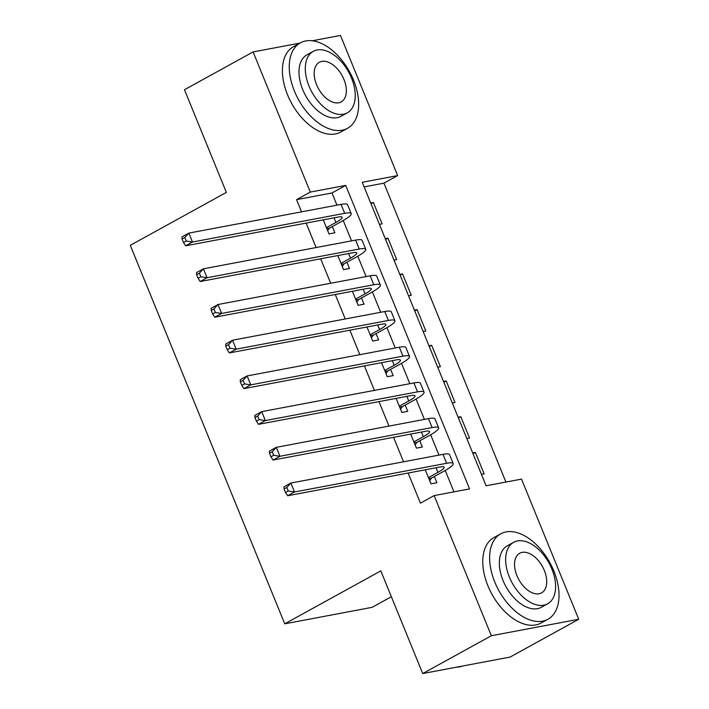 <?xml version="1.0" encoding="UTF-8"?>
<svg xmlns="http://www.w3.org/2000/svg" width="709" height="709" viewBox="0 0 709 709"><rect width="100%" height="100%" fill="white"/><g stroke="black" fill="none" stroke-linecap="round" stroke-linejoin="round"><path stroke-width="1.06" d="M391.368 596.739L372.119 607.338L284.743 623.823L130.279 245.323L226.357 192.396L184.464 89.733L253.095 51.925L299.96 43.089M312.314 40.759L340.471 35.45L397.66 175.602L362.237 182.284L486.099 485.789L521.523 479.116L578.721 619.267L491.346 635.743L434.147 495.591L469.571 488.909L345.708 185.403L310.285 192.077L253.095 51.925M505.916 482.058L383.941 183.161L397.66 175.602M491.346 635.743L422.715 673.55L510.09 657.075L578.721 619.267M425.249 469.801L430.983 483.857L436.895 482.74L434.342 476.492M410.679 434.094L416.413 448.15L422.316 447.033L419.772 440.785M396.109 398.387L401.843 412.443L407.746 411.326L405.193 405.078M381.539 362.68L387.274 376.736L393.176 375.619L390.624 369.371M366.97 326.973L372.704 341.029L378.606 339.912L376.054 333.664M352.391 291.266L358.125 305.322L364.036 304.205L361.484 297.957M337.821 255.559L343.555 269.615L349.457 268.498L346.914 262.25M371.011 203.767L373.377 202.464L382.116 223.884L379.421 224.39M385.581 239.474L387.947 238.171L396.685 259.591L394 260.097M400.151 275.181L402.517 273.878L411.264 295.298L408.57 295.804M414.721 310.888L417.087 309.585L425.834 331.006L423.14 331.511M429.291 346.595L431.666 345.292L440.404 366.713L437.71 367.218M443.869 382.302L446.236 380.999L454.974 402.42L452.289 402.925M458.439 418.009L460.806 416.706L469.544 438.127L466.859 438.632M383.941 183.161L364.125 186.901M370.683 202.969L373.377 202.464M385.253 238.676L387.947 238.171M399.823 274.383L402.517 273.878M414.402 310.09L417.087 309.585M428.972 345.797L431.666 345.292M443.542 381.504L446.236 380.999M458.111 417.211L460.806 416.706M472.681 452.918L475.376 452.413L484.123 473.834L481.429 474.339M336.97 205.167L331.989 192.963L296.566 199.646L301.547 211.849M306.128 223.087L316.117 247.556M320.698 258.794L330.686 283.263M335.277 294.501L345.256 318.97M349.847 330.208L359.835 354.677M364.417 365.915L374.405 390.384M378.987 401.622L388.975 426.091M393.557 437.329L403.545 461.798M408.136 473.036L420.428 503.151L434.147 495.591M453.964 491.851L445.234 470.475M438.968 455.116L430.664 434.768M424.399 419.409L416.094 399.061M409.829 383.702L401.524 363.354M395.25 347.995L386.946 327.647M380.68 312.288L372.376 291.94M366.11 276.581L357.806 256.233M351.54 240.874L343.236 220.526M323.251 219.852L328.985 233.908L334.887 232.791L332.335 226.543M422.715 673.55L380.822 570.896L284.743 623.823M296.566 199.646L310.285 192.077M331.989 192.963L345.708 185.403M473.009 453.716L475.376 452.413M326.432 227.66L335.906 222.44A19.515 3.004 157.8 0 0 342.163 217.291A19.515 3.004 157.8 0 0 337.821 217.105L185.625 245.81L183.525 242.575L186.272 241.069L184.81 237.497L182.062 239.004L183.525 242.575M182.062 239.004L181.983 236.886L188.851 233.101L192.493 242.026L344.689 213.32A29.273 4.511 -22.2 0 1 351.203 213.604A29.273 4.511 -22.2 0 1 341.809 221.323L329.579 228.068L327.664 230.682M184.81 237.497L188.851 233.101L341.047 204.396A29.273 4.511 -22.2 0 1 347.561 204.679L351.203 213.604M186.272 241.069L192.493 242.026L185.625 245.81M326.814 228.582L329.579 228.068M353.481 80.002A48.788 29.078 61.1 0 0 300.421 42.841A48.788 29.078 61.1 0 0 294.439 91.142A48.788 29.078 61.1 0 0 347.499 128.311A48.788 29.078 61.1 0 0 353.481 80.002M300.421 42.841L293.553 46.617A48.788 29.078 61.1 0 0 287.579 94.917A48.788 29.078 61.1 0 0 340.639 132.087L347.499 128.311M347.224 112.864L340.914 116.338A35.131 20.942 -118.9 0 1 302.708 89.582A35.131 20.942 -118.9 0 1 307.006 54.806L313.325 51.323A35.131 20.942 61.1 0 0 309.018 86.099A35.131 20.942 61.1 0 0 347.224 112.864A35.131 20.942 61.1 0 0 351.531 78.087A35.131 20.942 61.1 0 0 313.325 51.323M316.577 84.681A22.635 13.498 61.1 0 0 341.197 101.919A22.635 13.498 61.1 0 0 343.971 79.514A22.635 13.498 61.1 0 0 319.351 62.268A22.635 13.498 61.1 0 0 316.577 84.681M553.844 570.975A48.788 29.078 61.1 0 0 500.784 533.815A48.788 29.078 61.1 0 0 494.802 582.116A48.788 29.078 61.1 0 0 547.862 619.285A48.788 29.078 61.1 0 0 553.844 570.975M500.784 533.815L493.916 537.59A48.788 29.078 61.1 0 0 487.943 585.891A48.788 29.078 61.1 0 0 541.002 623.06L547.862 619.285M547.587 603.838L541.277 607.312A35.131 20.942 -118.9 0 1 503.071 580.556A35.131 20.942 -118.9 0 1 507.369 545.779L513.688 542.296A35.131 20.942 61.1 0 0 509.381 577.073A35.131 20.942 61.1 0 0 547.587 603.838A35.131 20.942 61.1 0 0 551.886 569.061A35.131 20.942 61.1 0 0 513.688 542.296M516.941 575.655A22.635 13.498 61.1 0 0 541.561 592.901A22.635 13.498 61.1 0 0 544.335 570.488A22.635 13.498 61.1 0 0 519.715 553.242A22.635 13.498 61.1 0 0 516.941 575.655M456.436 667.187A48.788 29.078 61.1 0 0 462.631 666.026M341.002 263.367L350.476 258.147A19.515 3.004 157.8 0 0 356.742 252.998A19.515 3.004 157.8 0 0 352.391 252.812L200.204 281.517L198.095 278.282L200.842 276.776L199.38 273.204L196.641 274.711L198.095 278.282M196.641 274.711L196.553 272.593L203.421 268.808L207.063 277.733L359.259 249.027A29.273 4.511 -22.2 0 1 365.773 249.311A29.273 4.511 -22.2 0 1 356.379 257.03L344.149 263.775L342.243 266.389M199.38 273.204L203.421 268.808L355.617 240.103A29.273 4.511 -22.2 0 1 362.131 240.386L365.773 249.311M200.842 276.776L207.063 277.733L200.204 281.517M341.383 264.297L344.149 263.775M355.581 299.074L365.046 293.854A19.515 3.004 157.8 0 0 371.312 288.705A19.515 3.004 157.8 0 0 366.97 288.519L214.774 317.224L212.665 313.99L215.412 312.483L213.958 308.911L211.211 310.418L212.665 313.99M211.211 310.418L211.131 308.3L217.991 304.516L221.633 313.449L373.829 284.734A29.273 4.511 -22.2 0 1 380.343 285.018A29.273 4.511 -22.2 0 1 370.949 292.737L358.719 299.482L356.813 302.096M213.958 308.911L217.991 304.516L370.187 275.81A29.273 4.511 -22.2 0 1 376.701 276.093L380.343 285.018M215.412 312.483L221.633 313.449L214.774 317.224M355.953 300.004L358.719 299.482M370.151 334.781L379.616 329.561A19.515 3.004 157.8 0 0 385.882 324.412A19.515 3.004 157.8 0 0 381.539 324.226L229.344 352.931L227.243 349.697L229.982 348.19L228.528 344.618L225.781 346.125L227.243 349.697M225.781 346.125L225.701 344.007L232.561 340.223L236.203 349.156L388.399 320.441A29.273 4.511 -22.2 0 1 394.922 320.725A29.273 4.511 -22.2 0 1 385.528 328.444L373.288 335.189L371.383 337.803M228.528 344.618L232.561 340.223L384.757 311.517A29.273 4.511 -22.2 0 1 391.271 311.8L394.922 320.725M229.982 348.19L236.203 349.156L229.344 352.931M370.532 335.712L373.288 335.189M384.721 370.488L394.195 365.268A19.515 3.004 157.8 0 0 400.452 360.119A19.515 3.004 157.8 0 0 396.109 359.933L243.914 388.638L241.813 385.404L244.561 383.897L243.098 380.325L240.351 381.832L241.813 385.404M240.351 381.832L240.271 379.714L247.131 375.93L250.782 384.863L402.969 356.157A29.273 4.511 -22.2 0 1 409.492 356.432A29.273 4.511 -22.2 0 1 400.098 364.151L387.867 370.896L385.953 373.51M243.098 380.325L247.131 375.93L399.327 347.224A29.273 4.511 -22.2 0 1 405.849 347.507L409.492 356.432M244.561 383.897L250.782 384.863L243.914 388.638M385.102 371.419L387.867 370.896M399.291 406.195L408.765 400.975A19.515 3.004 157.8 0 0 415.031 395.826A19.515 3.004 157.8 0 0 410.679 395.64L258.484 424.345L256.383 421.111L259.131 419.604L257.668 416.032L254.93 417.539L256.383 421.111M254.93 417.539L254.841 415.421L261.71 411.637L265.352 420.57L417.548 391.864A29.273 4.511 -22.2 0 1 424.062 392.139A29.273 4.511 -22.2 0 1 414.668 399.858L402.437 406.603L400.523 409.217M257.668 416.032L261.71 411.637L413.905 382.931A29.273 4.511 -22.2 0 1 420.419 383.214L424.062 392.139M259.131 419.604L265.352 420.57L258.484 424.345M399.672 407.126L402.437 406.603M413.861 441.902L423.335 436.682A19.515 3.004 157.8 0 0 429.601 431.533A19.515 3.004 157.8 0 0 425.258 431.347L273.062 460.052L270.953 456.818L273.701 455.311L272.247 451.739L269.5 453.246L270.953 456.818M269.5 453.246L269.42 451.128L276.28 447.344L279.922 456.277L432.118 427.571A29.273 4.511 -22.2 0 1 438.632 427.846A29.273 4.511 -22.2 0 1 429.237 435.565L417.007 442.31L415.102 444.924M272.247 451.739L276.28 447.344L428.475 418.638A29.273 4.511 -22.2 0 1 434.989 418.922L438.632 427.846M273.701 455.311L279.922 456.277L273.062 460.052M414.242 442.833L417.007 442.31M428.44 477.609L437.905 472.389A19.515 3.004 157.8 0 0 444.171 467.24A19.515 3.004 157.8 0 0 439.828 467.054L287.632 495.759L285.523 492.525L288.271 491.018L286.817 487.446L284.07 488.953L285.523 492.525M284.07 488.953L283.99 486.835L290.85 483.051L294.492 491.984L446.688 463.278A29.273 4.511 -22.2 0 1 453.202 463.553A29.273 4.511 -22.2 0 1 443.807 471.272L431.577 478.017L429.672 480.631M286.817 487.446L290.85 483.051L443.045 454.345A29.273 4.511 -22.2 0 1 449.559 454.629L453.202 463.553M288.271 491.018L294.492 491.984L287.632 495.759M428.812 478.54L431.577 478.017M334.019 217.823L335.906 222.44M341.047 204.396L344.689 213.32M348.589 253.53L350.476 258.147M355.617 240.103L359.259 249.027M363.168 289.237L365.046 293.854M370.187 275.81L373.829 284.734M377.737 324.944L379.616 329.561M384.757 311.517L388.399 320.441M392.307 360.651L394.195 365.268M399.327 347.224L402.969 356.157M406.877 396.358L408.765 400.975M413.905 382.931L417.548 391.864M421.456 432.065L423.335 436.682M428.475 418.638L432.118 427.571M436.026 467.772L437.905 472.389M443.045 454.345L446.688 463.278"/></g></svg>

